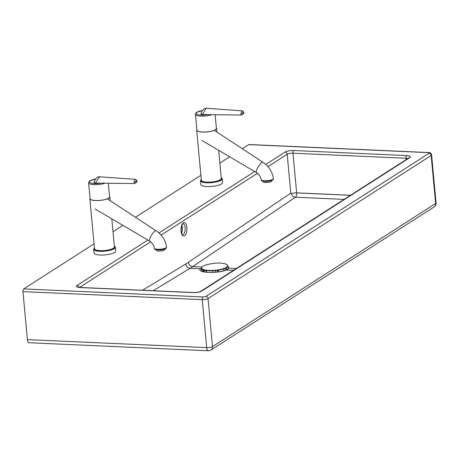 <?xml version="1.0" encoding="UTF-8"?>
<svg xmlns="http://www.w3.org/2000/svg" width="459" height="459" viewBox="0 0 459 459"><rect width="100%" height="100%" fill="white"/><g stroke="black" fill="none" stroke-linecap="round" stroke-linejoin="round"><path stroke-width="0.69" d="M242.306 148.739L248.726 144.619L428.017 152.618A2.175 0.579 174.7 0 1 429.022 153.312L205.89 296.411A2.175 0.579 174.7 0 1 202.998 296.933L23.702 288.935L94.043 243.821M113.012 231.657L122.869 225.34M135.462 217.256L200.881 175.304M219.85 163.14L229.707 156.817M291.316 193.658C292.044 195.781 293.433 196.968 295.481 197.215L344.095 199.384M267.958 166.583L287.179 154.253L290.788 193.141L291.27 193.681A4.349 1.165 174.7 0 1 296.646 192.86L350.521 195.259M429.022 153.312A2.175 1.865 57.3 0 1 431.167 155.486A4.349 1.165 -5.3 0 0 431.598 154.907C431.208 153.157 430.112 152.359 428.31 152.531L249.013 144.533A2.175 0.964 92.6 0 0 248.726 144.619M202.998 296.933A2.175 0.964 92.6 0 0 202.247 299.624L206.699 347.618L27.402 339.62A4.349 1.922 92.6 0 0 29.101 342.753L208.392 350.751A4.349 4.349 0 0 0 210.939 350.068A4.349 3.724 -122.7 0 0 212.488 346.579L208.036 298.585A2.175 1.865 -122.7 0 0 205.89 296.411M27.402 339.62L22.95 291.631L202.247 299.624A4.349 1.165 -5.3 0 0 208.036 298.585L431.167 155.486L435.62 203.475A4.349 3.724 57.3 0 1 434.065 206.963A4.349 4.349 0 0 0 436.05 202.901A4.349 1.165 174.7 0 1 435.62 203.475L212.488 346.579A4.349 1.165 -5.3 0 1 206.699 347.618A4.349 1.922 92.6 0 0 208.392 350.751M23.702 288.935A2.175 0.964 92.6 0 0 22.95 291.631M201.639 267.89L200.491 268.813C196.062 272.898 217.595 273.862 226.31 269.961L229.035 268.211L226.006 269.99M203.721 271.791L205.116 270.334M224.784 268.469L226.235 269.772M181.557 233.086A5.439 2.404 92.6 0 0 182.418 227.607A5.439 2.404 92.6 0 0 181.902 225.312M206.137 270.512L206.298 272.244M206.412 270.552L206.567 272.273M223.676 268.888L223.849 270.718M217.388 270.328L217.543 271.986M215.374 270.575L215.523 272.21M218.209 270.202L218.364 271.871M212.683 270.77L212.833 272.399M201.644 267.999L201.679 268.343A13.047 3.488 -5.3 0 0 208.994 270.776A13.047 3.488 -5.3 0 0 227.664 265.933L227.63 265.589A13.047 3.488 -5.3 0 0 221.795 263.259C218.197 262.691 213.263 263.15 206.969 264.631A13.047 3.488 -5.3 0 0 202.941 266.272A13.047 3.488 -5.3 0 0 201.644 267.999A13.047 3.488 -5.3 0 0 208.965 270.431A13.047 3.488 -5.3 0 0 227.63 265.589M108.301 183.239L109.563 196.865A9.788 2.616 174.7 0 1 100.062 200.371A9.788 2.616 174.7 0 1 90.073 198.672L88.604 182.814A9.788 2.616 -5.3 0 0 94.686 184.656A9.788 2.616 -5.3 0 0 105.174 183.198M114.354 246.133A10.437 2.788 174.7 0 1 114.377 246.15A10.437 2.788 174.7 0 1 104.721 250.625A10.437 2.788 174.7 0 1 94.405 248.003A10.437 2.788 174.7 0 1 94.428 247.98M94.405 248.003L94.026 248.428A10.873 2.903 -5.3 0 0 93.676 249.271A10.873 2.903 -5.3 0 0 104.772 251.159A10.873 2.903 -5.3 0 0 115.329 247.263A10.873 2.903 -5.3 0 0 114.83 246.5L114.377 246.15M115.329 247.263L115.679 251.016A10.873 2.903 174.7 0 1 105.122 254.917A10.873 2.903 174.7 0 1 94.026 253.024L93.676 249.271M111.818 218.828L114.423 246.925A10.006 2.674 174.7 0 1 104.709 250.511A10.006 2.674 174.7 0 1 94.502 248.772L89.855 198.69A10.006 2.674 174.7 0 1 90.021 198.122M109.512 196.314A10.006 2.674 174.7 0 1 109.781 196.842A10.006 2.674 174.7 0 1 100.068 200.428A10.006 2.674 174.7 0 1 89.855 198.69M166.554 247.022C167.202 249.048 154.396 250.327 154.431 248.296L154.431 248.29C153.994 249.403 155.957 249.948 160.323 249.925C167.598 248.835 165.911 248.141 166.554 247.022C165.435 240.046 161.924 234.618 156.014 230.734A6.087 1.48 121.9 0 0 151.545 235.123A6.087 1.48 121.9 0 0 149.582 241.078A6.087 1.48 121.9 0 0 149.588 241.084L95.047 208.948M107.406 198.856L156.02 230.739A6.087 1.48 121.9 0 0 156.014 230.734M164.873 248.973L164.913 249.432A4.349 1.165 174.7 0 1 160.69 250.993A4.349 1.165 174.7 0 1 156.249 250.235L156.203 249.702M136.679 182.206A3.047 0.815 -5.3 0 0 136.983 181.804A3.047 0.815 -5.3 0 0 136.971 181.753A3.265 1.44 -87.4 0 0 136.816 180.846A3.265 1.44 -87.4 0 0 135.715 179.4A3.265 1.44 -87.4 0 0 135.262 179.532A3.265 1.44 -87.4 0 0 134.131 183.571A3.047 0.815 -5.3 0 0 135.204 183.147A1.693 0.746 -87.4 0 1 135.789 181.053A1.693 0.746 -87.4 0 1 136.679 182.206L135.204 183.147M94.204 182.59L94.204 182.596C94.152 179.985 97.503 176.227 99.431 176.767L135.715 179.4M94.571 182.206C93.894 182.739 94.198 183.032 95.478 183.072L99.431 176.767M134.131 183.571L95.478 183.072M215.139 114.716L216.401 128.348A9.788 2.616 174.7 0 1 206.9 131.853A9.788 2.616 174.7 0 1 196.911 130.155L195.442 114.297A9.788 2.616 -5.3 0 0 201.524 116.138A9.788 2.616 -5.3 0 0 212.012 114.675M221.192 177.61A10.437 2.788 174.7 0 1 221.215 177.633A10.437 2.788 174.7 0 1 211.559 182.108A10.437 2.788 174.7 0 1 201.243 179.486A10.437 2.788 174.7 0 1 201.266 179.458M201.243 179.486L200.864 179.911A10.873 2.903 -5.3 0 0 200.514 180.748A10.873 2.903 -5.3 0 0 211.61 182.642A10.873 2.903 -5.3 0 0 222.167 178.74A10.873 2.903 -5.3 0 0 221.668 177.977L221.215 177.633M222.167 178.74L222.517 182.498A10.873 2.903 174.7 0 1 211.96 186.394A10.873 2.903 174.7 0 1 200.864 184.507L200.514 180.748M218.656 150.311L221.261 178.408A10.006 2.674 174.7 0 1 211.547 181.993A10.006 2.674 174.7 0 1 201.34 180.255L196.699 130.172A10.006 2.674 174.7 0 1 196.859 129.599M216.35 127.791A10.006 2.674 174.7 0 1 216.619 128.325A10.006 2.674 174.7 0 1 206.906 131.911A10.006 2.674 174.7 0 1 196.699 130.172M273.392 178.505C274.04 180.525 261.234 181.81 261.269 179.773L261.269 179.773C260.832 180.886 262.795 181.431 267.161 181.403C274.436 180.318 272.749 179.624 273.392 178.505C272.273 171.528 268.762 166.101 262.852 162.216A6.087 1.48 121.9 0 0 262.852 162.216A6.087 1.48 121.9 0 0 258.383 166.606A6.087 1.48 121.9 0 0 256.42 172.555A6.087 1.48 121.9 0 0 256.426 172.561L201.885 140.431M271.711 180.456L271.751 180.915A4.349 1.165 174.7 0 1 267.528 182.47A4.349 1.165 174.7 0 1 263.087 181.718L263.041 181.185M243.517 113.683A3.047 0.815 -5.3 0 0 243.821 113.281A3.047 0.815 -5.3 0 0 243.809 113.23A3.265 1.44 -87.4 0 0 243.654 112.329A3.265 1.44 -87.4 0 0 242.553 110.883A3.265 1.44 -87.4 0 0 242.1 111.009A3.265 1.44 -87.4 0 0 240.969 115.048A3.047 0.815 -5.3 0 0 242.042 114.63A1.693 0.746 -87.4 0 1 242.627 112.53A1.693 0.746 -87.4 0 1 243.517 113.683L242.042 114.63M201.042 114.073L201.042 114.073C200.99 111.468 204.341 107.704 206.269 108.249L242.553 110.883M201.409 113.689C200.732 114.222 201.036 114.509 202.316 114.555L206.269 108.249M240.969 115.048L202.316 114.555M147.855 240.057L77.037 285.475A6.524 1.744 -5.3 0 0 80.044 287.558L193.078 292.595A6.524 1.744 -5.3 0 0 201.759 291.04L409.767 157.638A6.524 1.744 -5.3 0 0 406.754 155.561L293.72 150.518A6.524 1.744 -5.3 0 0 285.039 152.078L265.801 164.414M254.693 171.54L158.963 232.931M350.429 195.322L296.663 192.923A3.477 1.538 -87.4 0 1 295.481 197.215L192.746 266.593A4.349 3.706 56 0 1 188.437 262.261A213.125 94.193 -87.4 0 1 185.757 263.982L142.537 290.243M296.663 192.923L296.365 192.849M406.754 155.561A2.175 0.964 92.6 0 0 406.003 158.252L406.129 159.6M285.039 152.078A2.175 1.865 -122.7 0 1 287.179 154.253A4.349 1.165 174.7 0 1 292.968 153.214L406.003 158.252A4.349 1.165 174.7 0 1 407.793 158.533M153.191 290.719L190.015 268.343A4.349 3.741 58.7 0 1 185.757 263.982M227.194 269.399L225.891 270.024C223.321 270.862 222.649 271.384 215.432 272.221C209.402 272.663 205.116 272.411 202.568 271.476L201.111 268.98L200.491 268.813L190.015 268.343A217.474 96.115 92.6 0 0 192.746 266.593L202.052 267.006M290.788 193.141L188.437 262.261M79.545 287.414L150.627 241.824M161.12 235.1L257.465 173.307M186.882 227.417A6.742 2.978 92.6 0 0 181.971 224.635A6.742 2.978 92.6 0 0 183.009 235.84A6.742 2.978 92.6 0 0 186.882 227.417M428.31 152.531A2.175 0.964 92.6 0 0 428.017 152.618M233.539 270.288L225.776 270.081M236.276 268.532L229.035 268.211L227.584 265.377M227.664 265.962L228.45 268.366L226.109 269.932M203.486 269.886L201.111 268.98L201.69 268.446M204.02 271.177L203.28 270.099L203.067 270.403L203.096 271.269L203.693 271.808M226.184 269.903L226.792 268.894L226.201 267.763M193.078 292.595A2.175 0.964 -87.4 0 1 193.371 292.515L80.336 287.472A2.175 0.964 92.6 0 0 80.044 287.558M201.759 291.04A2.175 1.865 -122.7 0 0 200.784 291.293C199.298 292.085 196.831 292.486 193.371 292.515M79.132 287.363A2.175 1.865 -122.7 0 0 77.037 285.475M409.767 157.638A2.175 1.865 -122.7 0 0 408.785 157.896L200.784 291.293M296.646 192.86L292.968 153.214A2.175 0.964 -87.4 0 1 293.72 150.518M185.149 227.727A5.439 2.404 -87.4 0 1 182.544 234.675C182.573 233.82 182.407 236.97 181.121 230.602C181.873 221.554 183.428 224.44 183.026 223.814A5.439 2.404 -87.4 0 1 185.149 227.727M100.854 183.141A8.916 2.381 174.7 0 1 89.792 182.516A8.916 2.381 174.7 0 1 95.581 179.027M155.366 248.985L160.816 249.851L165.762 247.958M207.692 114.624A8.916 2.381 174.7 0 1 196.63 113.998A8.916 2.381 174.7 0 1 202.419 110.504M262.204 180.467L267.654 181.328L272.606 179.435M436.05 202.901L431.598 154.907M80.336 287.472L78.432 287.397M434.065 206.963L210.939 350.068M95.61 178.987L89.689 180.955L88.817 181.867L88.604 182.814M110.131 200.64L109.781 196.842M149.582 241.078C152.187 242.8 153.805 245.204 154.431 248.296M136.983 181.804L136.816 180.846M202.448 110.47L196.532 112.432L195.654 113.35L195.442 114.297M216.969 132.123L216.619 128.325M262.858 162.216L214.244 130.333M256.42 172.555C259.025 174.282 260.643 176.686 261.269 179.773M243.821 113.281L243.654 112.329"/></g></svg>
